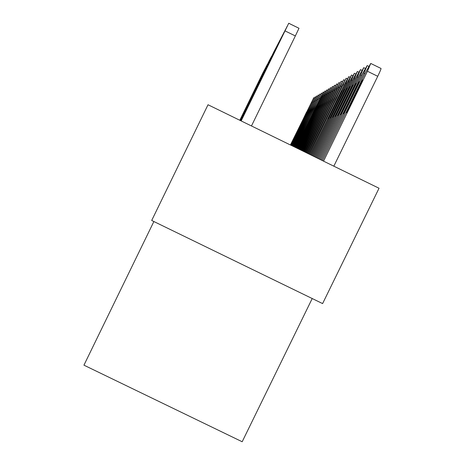 <?xml version="1.0" encoding="UTF-8"?>
<svg xmlns="http://www.w3.org/2000/svg" width="465" height="465" viewBox="0 0 465 465"><rect width="100%" height="100%" fill="white"/><g stroke="black" fill="none" stroke-linecap="round" stroke-linejoin="round"><path stroke-width="0.7" d="M153.874 221.526L83.944 365.17L242.178 441.75L312.213 298.536M151.695 220.468L208.024 104.747L379.033 188.249L322.605 303.593L151.695 220.468M333.829 166.179L377.737 76.301C380.091 71.412 381.184 68.797 381.004 68.46L370.808 63.478L381.004 68.46M322.501 160.646L365.664 72.267L370.745 63.449L367.449 71.261L323.547 161.157M358.8 86.798L346.518 112.786L359.881 86.275L362.555 79.968L358.8 86.798L359.468 87.124M241.12 120.906L288.724 23.262L241.161 120.929M251.472 125.963L295.345 35.945L285.028 30.893M277.21 46.855L264.62 72.726L277.233 46.872M288.73 23.267L298.995 28.278L295.345 35.945M320.484 159.664L362.223 74.197L367.176 65.594L363.926 73.243L321.484 160.146M355.516 88.391L343.513 113.756L356.55 87.885L359.166 81.73L355.516 88.391L356.149 88.699M318.566 158.722L358.945 76.039L363.74 67.658L360.567 75.127L319.513 159.187M352.383 89.902L340.653 114.686L353.371 89.425L355.94 83.404L352.383 89.902L352.993 90.198M316.729 157.827L355.812 77.795L360.491 69.616L357.358 76.928L317.636 158.269M349.395 91.349L337.921 115.57L350.337 90.896L352.859 85.002L349.395 91.349L349.976 91.634M314.979 156.972L352.819 79.474L357.37 71.488L354.301 78.643L315.845 157.397M346.541 92.733L335.312 116.419L347.436 92.297L349.913 86.531L346.541 92.733L347.093 93M241.039 120.865L287.108 26.371L241.079 120.883M275.867 49.4L263.574 74.662L275.89 49.412M240.957 120.824L285.557 29.347L240.998 120.848M274.588 51.824L262.58 76.504L274.612 51.836M240.882 120.79L284.074 32.201L240.917 120.807M273.368 54.138L261.626 78.26L273.391 54.149M240.812 120.755L282.662 34.91L240.847 120.772M272.199 56.346L260.72 79.939L272.223 56.358M313.3 156.153L349.959 81.084L354.388 73.278L351.371 80.288L314.131 156.56M343.809 94.052L332.818 117.227L344.67 93.634L347.099 87.995L343.809 94.052L344.338 94.314M240.742 120.72L281.319 37.496L240.777 120.737M271.083 58.462L259.848 81.549L271.107 58.474M311.695 155.368L347.216 82.619L351.534 74.999L348.57 81.857L312.492 155.758M341.194 95.319L330.429 118L342.019 94.918L344.402 89.39L341.194 95.319L341.699 95.563M310.161 154.618L344.588 84.095L348.802 76.638L345.89 83.363L310.916 154.99M338.689 96.528L328.139 118.744L339.479 96.15L341.822 90.733L338.689 96.528L339.171 96.767M308.684 153.898L342.071 85.508L346.181 78.219L309.411 154.252M336.282 97.691L325.948 119.459L337.044 97.325L339.345 92.018L336.282 97.691L336.747 97.923M307.266 153.206L339.648 86.868L343.658 79.73L307.964 153.549M333.975 98.813L323.838 120.139L334.701 98.458L336.968 93.256L333.975 98.813L334.422 99.028M305.9 152.537L337.323 88.17L341.24 81.183L306.575 152.869M331.76 99.882L321.815 120.795L332.458 99.545L334.684 94.442L331.76 99.882L332.19 100.091M240.672 120.691L280.017 39.99L240.707 120.702M270.014 60.491L259.017 83.084L270.037 60.497M240.614 120.656L278.785 42.361L240.643 120.673M268.991 62.426L258.22 84.56L269.008 62.438M240.55 120.627L277.593 44.652L240.579 120.644M268.009 64.292L257.453 85.973L268.026 64.298M240.492 120.598L276.46 46.831L240.521 120.615M267.067 66.077L256.721 87.327L267.084 66.082M240.434 120.575L275.356 48.941L240.463 120.586M266.16 67.791L256.017 88.629L266.178 67.803M304.592 151.898L335.091 89.425L338.921 82.578L305.243 152.218M329.627 100.917L319.868 121.429L330.301 100.591L332.492 95.581L329.627 100.917L330.04 101.12M240.382 120.545L274.309 50.958L240.411 120.557M265.288 69.442L255.337 89.885L265.306 69.454M303.331 151.288L332.94 90.634L336.683 83.927L303.959 151.59M327.575 101.905L317.996 122.033L328.22 101.591L330.377 96.674L327.575 101.905L327.976 102.102M269.485 60.683L240.359 120.534M264.451 71.029L254.686 91.088L264.469 71.04M302.122 150.695L330.865 91.797L334.527 85.217L302.721 150.986M325.599 102.864L316.194 122.621L326.221 102.562L328.342 97.731L325.599 102.864L325.982 103.05M240.283 120.499L269.462 60.671M263.643 72.557L254.059 92.25L263.661 72.569M300.948 150.119L328.871 92.919L332.446 86.473L301.529 150.404M323.692 103.782L314.456 123.184L324.297 103.492L326.384 98.749L323.692 103.782L324.064 103.962M240.231 120.476L271.38 56.585L240.26 120.487M262.865 74.034L253.454 93.366L262.882 74.04M299.82 149.573L326.947 94L330.446 87.67L300.378 149.846M321.861 104.672L312.782 123.725L322.443 104.392L324.494 99.731L321.861 104.672L322.216 104.846M240.184 120.452L270.473 58.323L240.207 120.464M262.115 75.452L252.873 94.447L262.132 75.458M298.733 149.038L325.087 95.04L328.523 88.827L299.274 149.3M320.089 105.532L311.166 124.248L320.647 105.259L322.675 100.678L320.089 105.532L320.432 105.7M240.143 120.429L269.601 59.997L240.167 120.441M261.394 76.824L252.309 95.482L261.406 76.83M297.681 148.527L323.291 96.046L326.657 89.954L298.204 148.783M318.38 106.357L309.603 124.754L318.92 106.096L320.914 101.591L318.38 106.357L318.711 106.52M296.664 148.033L321.559 97.022L324.855 91.035L297.17 148.277M316.729 107.153L308.097 125.242L317.246 106.903L319.211 102.474L316.729 107.153L317.049 107.316M295.688 147.55L323.117 92.076L296.17 147.789M315.13 107.927L306.638 125.719L315.636 107.682L317.572 103.329L315.13 107.927L315.439 108.083M294.734 147.085L321.437 93.087L295.205 147.318M313.584 108.676L305.232 126.172L314.073 108.438L315.979 104.154L313.584 108.676L313.887 108.822M293.816 146.638L319.81 94.07L294.269 146.859M312.091 109.397L303.866 126.614L312.561 109.17L314.445 104.951L312.091 109.397L312.381 109.542M292.927 146.202L318.234 95.017L293.369 146.417M310.643 110.1L302.546 127.044L311.102 109.88L312.957 105.724L310.643 110.1L310.922 110.24M292.067 145.783L316.712 95.93L292.491 145.993M309.242 110.78L301.268 127.457L309.684 110.565L311.515 106.473L309.242 110.78L309.516 110.914M291.23 145.376L315.229 96.819L291.642 145.58M307.882 111.437L300.03 127.858L308.312 111.228L310.114 107.2L307.882 111.437L308.144 111.565M290.416 144.981L313.794 97.685L290.823 145.173M306.563 112.071L298.826 128.247L306.819 112.199M265.335 68.617L240.12 120.418M260.696 78.149L251.768 96.488L260.708 78.155M240.056 120.389L265.312 68.605M260.016 79.428L251.24 97.458L260.034 79.434M240.016 120.365L267.16 64.693L240.039 120.377M259.365 80.66L250.734 98.394L259.377 80.666M239.94 120.33L266.393 66.158L239.998 120.359M258.738 81.857L250.246 99.301L258.749 81.863M258.127 83.014L249.769 100.178L258.139 83.02M239.905 120.313L264.945 68.948L239.923 120.319M257.534 84.136L249.31 101.027L257.546 84.142M239.87 120.296L264.254 70.273L239.888 120.301M256.959 85.217L248.862 101.852L256.971 85.223M239.835 120.278L263.585 71.558L239.853 120.284M256.407 86.269L248.432 102.649L256.418 86.275M239.801 120.261L262.934 72.807L239.818 120.272M255.866 87.292L248.014 103.422L255.878 87.298M367.449 71.261L377.737 76.301M349.889 106.735L349.221 106.409M363.926 73.243L364.944 73.743M368.704 66.35L367.216 65.617L368.699 66.361M346.803 107.839L346.163 107.531M360.567 75.127L361.538 75.603M363.793 67.687L365.211 68.384M343.856 108.897L343.251 108.601M357.358 76.928L358.288 77.382M360.526 69.645L361.886 70.314L360.526 69.634M341.048 109.903L340.473 109.618M354.301 78.643L355.184 79.079M357.411 71.517L358.707 72.156M338.369 110.868L337.817 110.594M351.371 80.288L352.22 80.701M354.423 73.307L355.667 73.918L354.423 73.296M335.806 111.786L335.277 111.53M348.57 81.857L349.384 82.259M352.766 75.597L351.563 75.01L352.761 75.609M333.347 112.67L332.841 112.42M345.89 83.363L346.669 83.747M348.831 76.667L349.976 77.231L348.826 76.655M330.999 113.518L330.51 113.28M343.315 84.81L344.059 85.176M347.314 78.771L346.204 78.23L347.309 78.783M328.738 114.326L328.273 114.099M340.845 86.194L341.566 86.548M343.687 79.753L344.751 80.271L343.687 79.742M326.575 115.105L326.128 114.89M338.474 87.525L339.165 87.862M341.269 81.206L342.287 81.706L341.264 81.195M324.494 115.855L324.064 115.646M336.195 88.803L336.858 89.129M338.944 82.601L339.927 83.084M322.495 116.576L322.082 116.372M334.004 90.036L334.637 90.35M336.707 83.944L337.654 84.409L336.701 83.933M320.571 117.267L320.17 117.075M331.894 91.221L332.504 91.524M334.55 85.24L335.463 85.688L334.55 85.229M318.717 117.936L318.333 117.75M329.859 92.361L330.452 92.651M332.475 86.484L333.358 86.914M316.932 118.581L316.56 118.401M327.901 93.465L328.47 93.744M331.33 88.1L330.47 87.676L331.324 88.1M315.212 119.203L314.851 119.028M326.006 94.523L326.558 94.796M328.54 88.844L329.365 89.245L328.54 88.838M313.55 119.801L313.207 119.633M324.181 95.552L324.715 95.807M326.68 89.966L327.476 90.355L326.674 89.954M311.945 120.377L311.614 120.214M322.419 96.54L322.931 96.79M324.878 91.047L325.651 91.425L324.878 91.035M310.399 120.935L310.079 120.778M320.716 97.493L321.21 97.737M323.14 92.087L323.884 92.454M308.9 121.475L308.591 121.324M319.066 98.423L319.548 98.656M322.181 93.448L321.454 93.093L322.181 93.453M307.452 121.999L307.156 121.853M317.473 99.312L317.938 99.539M319.827 94.075L320.53 94.418L319.827 94.07M306.057 122.504L305.761 122.365M315.933 100.178L316.38 100.399M318.252 95.023L318.932 95.354L318.252 95.017M314.439 101.021L314.869 101.231M316.723 95.941L317.386 96.261L316.723 95.935M312.986 101.835L313.41 102.038M315.886 97.139L315.241 96.825L315.886 97.144M311.585 102.62L311.992 102.823M313.811 97.691L314.433 97.993L313.811 97.685M298.995 28.278L288.736 23.25M363.793 67.669L365.217 68.372M357.405 71.505L358.713 72.145M338.939 82.59L339.932 83.078M332.475 86.473L333.358 86.909M323.134 92.082L323.89 92.448"/></g></svg>
